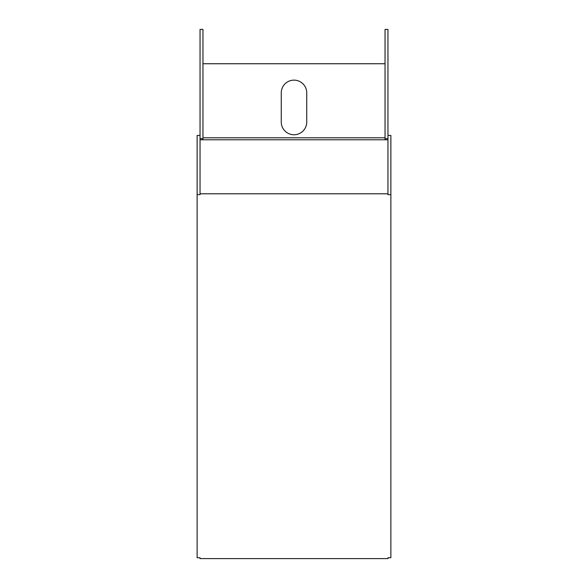 <?xml version="1.0" encoding="UTF-8"?>
<svg xmlns="http://www.w3.org/2000/svg" width="588" height="588" viewBox="0 0 588 588"><rect width="100%" height="100%" fill="white"/><g stroke="black" fill="none" stroke-linecap="round" stroke-linejoin="round"><path stroke-width="0.88" d="M200.045 558.6L200.045 557.747L197.127 557.747L197.127 194.65L200.045 194.65L200.045 193.797L387.955 193.797L387.955 194.65L390.873 194.65L390.873 557.747L387.955 557.747L387.955 558.6L200.045 558.6M390.873 194.65L390.873 135.424L387.955 135.424L387.955 138.65L387.955 29.4L385.044 29.4L385.044 139.79M200.045 193.797L200.045 139.79L387.955 139.79L387.955 193.797M202.956 139.79L202.956 29.4L200.045 29.4L200.045 138.65L200.045 135.424L197.127 135.424L197.127 194.65M202.956 138.65L200.045 138.65L200.045 139.79M306.745 122.017A12.745 12.745 0 0 1 294 134.762A12.745 12.745 0 0 1 281.255 122.017L281.255 92.882A12.745 12.745 0 0 1 294 80.137A12.745 12.745 0 0 1 306.745 92.882L306.745 122.017M387.955 139.79L387.955 138.65L385.044 138.65M202.956 63.747L385.044 63.747M385.044 137.79L202.956 137.79"/></g></svg>
